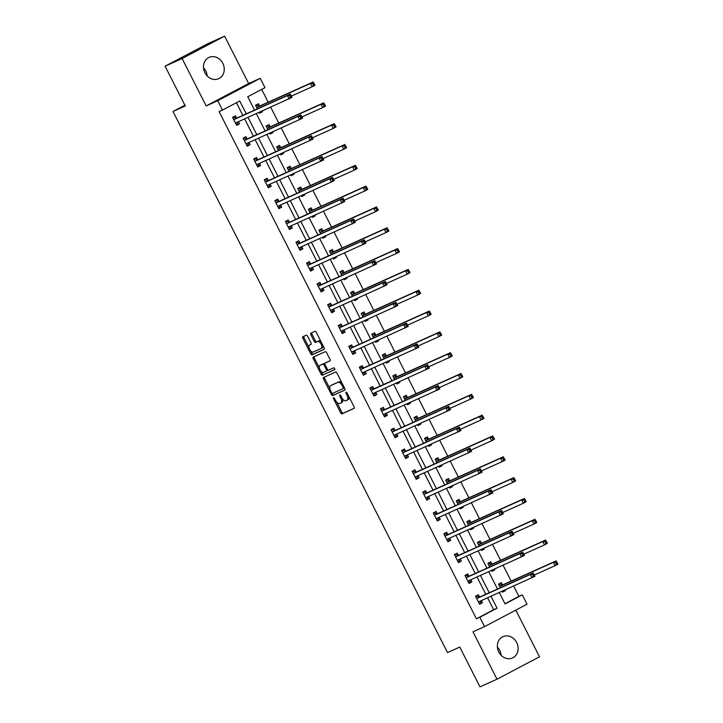 <?xml version="1.0" encoding="UTF-8"?>
<svg xmlns="http://www.w3.org/2000/svg" width="723" height="723" viewBox="0 0 723 723"><rect width="100%" height="100%" fill="white"/><g stroke="black" fill="none" stroke-linecap="round" stroke-linejoin="round"><path stroke-width="1.08" d="M333.61 397.767A1.03 0.515 -117.8 0 0 333.601 397.777A1.03 0.515 -117.8 0 0 333.61 398.897L340.669 412.815A1.473 0.732 -117.8 0 0 342.006 413.827L354.053 408.414A1.473 0.732 -117.8 0 0 354.071 408.405A1.473 0.732 -117.8 0 0 354.053 406.805L346.995 392.878A1.03 0.515 -117.8 0 0 346.064 392.173A1.03 0.515 -117.8 0 0 346.046 392.182A1.03 0.515 -117.8 0 0 346.055 393.303L346.968 395.101A4.7 2.341 -117.8 0 1 347.022 400.226A4.7 2.341 -117.8 0 1 346.959 400.262L345.956 400.714A4.7 2.341 -117.8 0 1 341.681 397.478L340.768 395.68A1.03 0.515 -117.8 0 0 339.837 394.975A1.03 0.515 -117.8 0 0 339.819 394.975A1.03 0.515 -117.8 0 0 339.837 396.096L340.75 397.903A4.7 2.341 -117.8 0 1 340.795 403.027A4.7 2.341 -117.8 0 1 340.732 403.054L339.729 403.506A4.7 2.341 -117.8 0 1 335.463 400.28L334.55 398.472A1.03 0.515 -117.8 0 0 333.61 397.767M203.515 67.772A11.676 10.122 -114.2 0 1 205.784 70.971A11.676 10.122 -114.2 0 1 207.185 75.951M204.916 72.761A11.676 10.122 65.8 0 0 218.653 78.69A11.676 10.122 65.8 0 0 222.829 63.317A11.676 10.122 65.8 0 0 209.083 57.379A11.676 10.122 65.8 0 0 204.916 72.761M497.388 647.049A11.676 10.122 -114.2 0 1 499.665 650.239A11.676 10.122 -114.2 0 1 501.066 655.228M498.798 652.029A11.676 10.122 65.8 0 0 512.535 657.957A11.676 10.122 65.8 0 0 516.71 642.584A11.676 10.122 65.8 0 0 502.964 636.656A11.676 10.122 65.8 0 0 498.798 652.029M307.6 336.213A1.473 0.732 -117.8 0 0 306.272 335.21L302.892 336.728A1.473 0.732 -117.8 0 0 302.874 336.737A1.473 0.732 -117.8 0 0 302.883 338.337L310.727 353.791A1.473 0.732 -117.8 0 0 312.065 354.803L324.112 349.39A1.473 0.732 -117.8 0 0 324.13 349.381A1.473 0.732 -117.8 0 0 324.112 347.781L316.267 332.318A1.473 0.732 -117.8 0 0 314.939 331.315L310.854 333.149A1.473 0.732 -117.8 0 0 310.836 333.158A1.473 0.732 -117.8 0 0 310.854 334.758L314.207 341.373A1.473 0.732 -117.8 0 0 315.544 342.386L317.569 341.473A3.931 1.961 -117.8 0 1 321.102 344.121A3.931 1.961 -117.8 0 1 321.175 348.459A3.931 1.961 -117.8 0 1 321.12 348.486L313.195 352.047A3.931 1.961 -117.8 0 1 309.652 349.399A3.931 1.961 -117.8 0 1 309.58 345.061A3.931 1.961 -117.8 0 1 309.634 345.034L310.953 344.446A1.473 0.732 -117.8 0 0 310.98 344.428A1.473 0.732 -117.8 0 0 310.962 342.829L307.6 336.213M165.088 66.2L207.573 43.805L224.618 36.15L182.133 58.545L165.088 66.2L185.269 105.974L172.996 111.487L447.51 652.589L459.783 647.076L479.964 686.85L497.008 679.195L472.969 631.812L484.564 626.606L479.819 617.261L476.412 618.789L219.096 111.595L222.503 110.068L217.768 100.723L260.244 78.328L264.989 87.673L247.763 96.746L254.55 110.122M182.133 58.545L206.172 105.929L217.768 100.723M323.561 377.469A1.473 0.732 -117.8 0 0 323.543 377.478A1.473 0.732 -117.8 0 0 323.561 379.078L331.396 394.541A1.473 0.732 -117.8 0 0 332.734 395.544L344.781 390.14A1.473 0.732 -117.8 0 0 344.799 390.131A1.473 0.732 -117.8 0 0 344.781 388.522L336.945 373.068A1.473 0.732 -117.8 0 0 335.608 372.056L323.561 377.469M321.066 374.171L313.222 358.707A1.473 0.732 -117.8 0 1 313.204 357.108A1.473 0.732 -117.8 0 1 313.222 357.099L325.269 351.685A1.473 0.732 -117.8 0 1 326.606 352.697L329.959 359.313A1.473 0.732 -117.8 0 1 329.977 360.913A1.473 0.732 -117.8 0 0 329.977 360.913L325.07 363.118A1.473 0.732 -117.8 0 0 325.052 363.127A1.473 0.732 -117.8 0 0 325.07 364.726L327.293 369.119A1.473 0.732 -117.8 0 0 328.631 370.122L333.719 367.844A1.03 0.515 -117.8 0 1 334.641 368.531A1.03 0.515 -117.8 0 1 334.659 369.67A1.03 0.515 -117.8 0 0 334.659 369.67L322.395 375.174A1.473 0.732 -117.8 0 1 321.066 374.171L322.214 373.565L321.048 371.27M497.008 679.195L539.494 656.8L515.815 610.131M184.889 105.224L172.996 111.487M476.412 618.789L493.637 609.715L487.591 597.794M485.802 594.279L477.026 576.972M475.237 573.456L466.462 556.159M464.672 552.634L455.897 535.336M454.116 531.812L445.332 514.514M443.551 510.989L434.767 493.692M432.987 490.167L424.211 472.869M422.422 469.344L413.646 452.047M411.857 448.531L403.082 431.224M401.292 427.709L392.517 410.402M390.736 406.886L381.952 389.58M380.171 386.064L371.387 368.757M369.607 365.242L360.831 347.935M359.042 344.419L350.266 327.112M348.477 323.597L339.702 306.29M337.912 302.774L329.137 285.468M327.347 281.952L318.572 264.654M316.791 261.13L308.007 243.832M306.227 240.307L297.442 223.009M295.662 219.485L286.886 202.187M285.097 198.662L276.322 181.365M274.532 177.84L265.757 160.542M263.967 157.027L255.192 139.72M253.411 136.204L244.627 118.897M242.847 115.382L236.421 102.729M479.494 596.9L478.4 594.74L475.526 596.249L479.593 604.256L482.458 602.747L481.364 600.596M468.929 576.077L467.835 573.917L464.961 575.427L469.028 583.434L471.893 581.925L470.8 579.774L469.661 582.105L468.631 582.657M458.364 555.255L457.27 553.095L454.396 554.604L458.463 562.611L461.328 561.102L460.244 558.951L459.096 561.283L458.066 561.834M447.799 534.433L446.706 532.273L443.832 533.782L447.899 541.798L450.772 540.28L449.679 538.129L448.531 540.47L447.501 541.012M437.234 513.61L436.141 511.45L433.276 512.969L437.334 520.976L440.208 519.457L439.114 517.307M426.678 492.788L425.576 490.628L422.711 492.146L426.769 500.153L429.643 498.635L428.549 496.484L427.41 498.825L426.371 499.367M416.114 471.965L415.011 469.805L412.146 471.324L416.204 479.331L419.078 477.813L417.984 475.662M405.549 451.143L404.455 448.983L401.581 450.501L405.648 458.509L408.513 456.99L407.42 454.839L406.281 457.18L405.251 457.722M394.984 430.321L393.89 428.161L391.016 429.679L395.083 437.686L397.948 436.177L396.855 434.017L395.716 436.358L394.686 436.9M384.419 409.507L383.326 407.338L380.452 408.856L384.519 416.864L387.383 415.354L386.299 413.195L385.151 415.535L384.121 416.077M373.854 388.685L372.761 386.525L369.887 388.034L373.954 396.041L376.828 394.532L375.734 392.372L374.586 394.713L373.556 395.255M363.298 367.862L362.196 365.702L359.331 367.212L363.389 375.219L366.263 373.71L365.169 371.55M352.734 347.04L351.631 344.88L348.766 346.389L352.824 354.397L355.698 352.887L354.604 350.736L353.466 353.068L352.426 353.619M342.169 326.218L341.075 324.058L338.201 325.567L342.259 333.574L345.133 332.065L344.04 329.914M331.604 305.395L330.51 303.235L327.636 304.745L331.703 312.752L334.568 311.242L333.475 309.092L332.336 311.423L331.306 311.975M321.039 284.573L319.946 282.413L317.072 283.922L321.139 291.929L324.003 290.42L322.919 288.269L321.771 290.601L320.741 291.152M310.474 263.75L309.381 261.59L306.507 263.1L310.574 271.116L313.448 269.598L312.354 267.447L311.206 269.778L310.176 270.33M299.909 242.928L298.816 240.768L295.951 242.286L300.009 250.294L302.883 248.775L301.789 246.624M289.354 222.106L288.251 219.946L285.386 221.464L289.444 229.471L292.318 227.953L291.224 225.802L290.086 228.143L289.046 228.685M278.789 201.283L277.686 199.123L274.821 200.642L278.879 208.649L281.753 207.13L280.66 204.98L279.521 207.32L278.482 207.863M268.224 180.461L267.13 178.301L264.257 179.819L268.323 187.826L271.188 186.308L270.095 184.157M257.659 159.638L256.566 157.478L253.692 158.997L257.759 167.004L260.623 165.495L259.53 163.335L258.391 165.675L257.361 166.218M247.094 138.825L246.001 136.656L243.127 138.174L247.194 146.182L250.059 144.672L248.974 142.512L247.826 144.853L246.796 145.395M236.529 118.003L235.436 115.843L232.562 117.352L236.629 125.359L239.503 123.85L238.409 121.69L237.261 124.031L236.231 124.573M504.97 603.732L518.888 596.394L513.664 586.082M511.134 581.111L503.1 565.259M500.569 560.289L492.535 544.446M490.013 539.466L481.97 523.624M479.448 518.644L471.405 502.801M468.884 497.822L460.84 481.979M458.319 476.999L450.284 461.157M447.754 456.177L439.72 440.334M437.189 435.354L429.155 419.512M426.633 414.532L418.59 398.689M416.068 393.71L408.025 377.867M405.504 372.887L397.46 357.045M394.939 352.065L386.904 336.222M384.374 331.251L376.34 315.4M373.809 310.429L365.775 294.577M363.244 289.607L355.21 273.764M352.688 268.784L344.645 252.942M342.124 247.962L334.08 232.119M331.559 227.139L323.515 211.297M320.994 206.317L312.96 190.474M310.429 185.495L302.395 169.652M299.864 164.672L291.83 148.83M289.308 143.85L281.265 128.007M278.744 123.027L270.7 107.185M268.179 102.205L261.681 89.408M502.105 591.278L502.548 592.155L505.422 590.637L505.07 589.941M502.458 584.79L501.355 582.63L498.49 584.148L500.325 587.754M491.541 570.456L491.992 571.333L494.857 569.814L494.505 569.128M491.893 563.967L490.8 561.807L487.926 563.325L489.76 566.931M480.976 549.634L481.428 550.51L484.293 549.001L483.94 548.305M481.328 543.145L480.235 540.985L477.361 542.503L479.195 546.109M470.42 528.811L470.863 529.688L473.728 528.179L473.375 527.483M470.763 522.331L469.67 520.171L466.796 521.681L468.631 525.296M459.855 507.989L460.298 508.865L463.172 507.356L462.819 506.66M460.199 501.509L459.105 499.349L456.231 500.858L458.066 504.473M449.29 487.166L449.733 488.043L452.607 486.534L452.255 485.838M449.634 480.687L448.54 478.527L445.675 480.036L447.501 483.651M438.725 466.344L439.168 467.221L442.042 465.711L441.69 465.016M439.078 459.864L437.975 457.704L435.11 459.213L436.936 462.828M428.161 445.522L428.603 446.398L431.477 444.889L431.125 444.193M428.513 439.042L427.42 436.882L424.546 438.391L426.38 442.006M417.596 424.699L418.048 425.576L420.913 424.067L420.56 423.371M417.948 418.219L416.855 416.059L413.981 417.569L415.815 421.184M407.031 403.877L407.483 404.763L410.348 403.244L409.995 402.548M407.383 397.397L406.29 395.237L403.416 396.746L405.251 400.361M396.475 383.054L396.918 383.94L399.792 382.422L399.43 381.726M396.819 376.575L395.725 374.415L392.851 375.924L394.686 379.539M385.91 362.241L386.353 363.118L389.227 361.599L388.875 360.904M386.254 355.752L385.16 353.592L382.295 355.11L384.121 358.716M375.345 341.419L375.788 342.295L378.662 340.777L378.31 340.081M375.698 334.93L374.595 332.77L371.73 334.288L373.556 337.894M364.781 320.596L365.223 321.473L368.097 319.955L367.745 319.259M365.133 314.107L364.031 311.947L361.166 313.466L363 317.072M354.216 299.774L354.668 300.651L357.533 299.132L357.18 298.445M354.568 293.285L353.475 291.125L350.601 292.643L352.435 296.249M343.651 278.951L344.103 279.828L346.968 278.319L346.615 277.623M344.003 272.463L342.91 270.303L340.036 271.821L341.871 275.427M333.095 258.129L333.538 259.006L336.403 257.496L336.05 256.801M333.439 251.649L332.345 249.48L329.471 250.998L331.306 254.613M322.53 237.307L322.973 238.183L325.847 236.674L325.495 235.978M322.874 230.827L321.78 228.667L318.906 230.176L320.741 233.791M311.965 216.484L312.408 217.361L315.282 215.852L314.93 215.156M312.309 210.004L311.215 207.844L308.35 209.354L310.176 212.969M301.401 195.662L301.843 196.539L304.717 195.029L304.365 194.333M301.753 189.182L300.651 187.022L297.786 188.531L299.611 192.146M290.836 174.839L291.279 175.716L294.153 174.207L293.8 173.511M291.188 168.36L290.086 166.2L287.221 167.709L289.055 171.324M280.271 154.017L280.723 154.894L283.588 153.384L283.235 152.689M280.623 147.537L279.53 145.377L276.656 146.886L278.491 150.501M269.706 133.195L270.158 134.08L273.023 132.562L272.67 131.866M270.059 126.715L268.965 124.555L266.091 126.064L267.926 129.679M259.15 112.372L259.593 113.258L262.467 111.74L262.106 111.044M259.494 105.892L258.4 103.732L255.526 105.242L257.361 108.857M206.172 105.929L248.658 83.534L224.618 36.15M248.658 83.534L260.244 78.328M518.888 596.394L522.304 594.866L527.04 604.211L484.564 626.606M246.254 113.845L239.729 100.985L222.503 110.068M479.819 617.261L497.044 608.179L490.998 596.267M489.209 592.752L480.434 575.445M478.653 571.929L469.869 554.622M468.088 551.107L459.304 533.8M457.523 530.284L448.748 512.978M446.959 509.462L438.183 492.155M436.394 488.64L427.618 471.333M425.829 467.817L417.054 450.51M415.264 446.995L406.489 429.697M404.708 426.172L395.924 408.875M394.143 405.35L385.359 388.052M383.579 384.528L374.803 367.23M373.014 363.705L364.238 346.407M362.449 342.883L353.674 325.585M351.884 322.069L343.109 304.763M341.328 301.247L332.544 283.94M330.763 280.425L321.979 263.118M320.199 259.602L311.423 242.295M309.634 238.78L300.858 221.473M299.069 217.957L290.294 200.651M288.504 197.135L279.729 179.828M277.939 176.313L269.164 159.015M267.383 155.49L258.599 138.192M256.819 134.668L248.034 117.37M499.295 592.544L505.079 603.94L522.304 594.866M256.331 113.638L265.115 130.944M266.895 134.46L275.68 151.767M277.46 155.282L286.236 172.589M288.025 176.105L296.801 193.412M298.59 196.927L307.365 214.234M309.155 217.75L317.93 235.047M319.711 238.572L328.495 255.87M330.275 259.394L339.06 276.692M340.84 280.217L349.616 297.514M351.405 301.039L360.181 318.337M361.97 321.862L370.745 339.159M372.535 342.675L381.31 359.982M383.1 363.497L391.875 380.804M393.655 384.32L402.44 401.627M404.22 405.142L413.005 422.449M414.785 425.964L423.561 443.271M425.35 446.787L434.125 464.094M435.915 467.609L444.69 484.916M446.48 488.432L455.255 505.729M457.035 509.254L465.82 526.552M467.6 530.076L476.385 547.374M478.165 550.899L486.94 568.197M488.73 571.721L497.505 589.019M493.637 609.715L497.044 608.179M505.422 590.637L502.458 591.974M482.458 602.747L479.494 604.076M471.893 581.925L468.929 583.253M494.857 569.814L491.893 571.152M461.328 561.102L458.373 562.431M484.293 549.001L481.328 550.33M450.772 540.28L447.808 541.608M473.728 528.179L470.772 529.507M440.208 519.457L437.243 520.786M463.172 507.356L460.208 508.685M429.643 498.635L426.678 499.973M452.607 486.534L449.643 487.862M419.078 477.813L416.114 479.15M442.042 465.711L439.078 467.04M408.513 456.99L405.549 458.328M431.477 444.889L428.513 446.218M397.948 436.177L394.984 437.505M420.913 424.067L417.948 425.395M387.383 415.354L384.428 416.683M410.348 403.244L407.392 404.573M376.828 394.532L373.863 395.861M399.792 382.422L396.828 383.75M366.263 373.71L363.298 375.038M389.227 361.599L386.263 362.937M355.698 352.887L352.734 354.216M378.662 340.777L375.698 342.115M345.133 332.065L342.169 333.393M368.097 319.955L365.133 321.292M334.568 311.242L331.604 312.571M357.533 299.132L354.568 300.47M324.003 290.42L321.048 291.749M346.968 278.319L344.003 279.647M313.448 269.598L310.483 270.926M336.403 257.496L333.448 258.825M302.883 248.775L299.918 250.104M325.847 236.674L322.883 238.003M292.318 227.953L289.354 229.29M315.282 215.852L312.318 217.18M281.753 207.13L278.789 208.468M304.717 195.029L301.753 196.358M271.188 186.308L268.224 187.646M294.153 174.207L291.188 175.535M260.623 165.495L257.659 166.823M283.588 153.384L280.623 154.713M250.059 144.672L247.103 146.001M273.023 132.562L270.068 133.891M239.503 123.85L236.538 125.178M262.467 111.74L259.503 113.068M340.867 402.982L341.88 402.449A4.7 2.341 -117.8 0 0 341.952 402.422A4.7 2.341 -117.8 0 0 342.494 398.798M347.085 400.19L348.106 399.656A4.7 2.341 -117.8 0 0 348.17 399.62A4.7 2.341 -117.8 0 0 348.866 396.566M336.701 402.124L341.816 412.209A1.473 0.732 -117.8 0 0 343.154 413.222L354.234 408.242M332.264 393.375L332.544 393.936A1.473 0.732 -117.8 0 0 333.881 394.939L344.961 389.968M324.528 377.035A1.473 0.732 -117.8 0 0 324.708 378.472L329.896 388.703M331.604 392.679A1.03 0.515 -117.8 0 0 332.535 393.384L343.118 388.631A1.03 0.515 -117.8 0 0 343.127 388.631A1.03 0.515 -117.8 0 0 343.118 387.51L342.151 385.603A4.7 2.341 -117.8 0 0 337.885 382.377L330.655 385.621A4.7 2.341 -117.8 0 0 330.592 385.657A4.7 2.341 -117.8 0 0 330.646 390.781L331.604 392.679M343.145 388.622L344.265 388.025A1.03 0.515 -117.8 0 0 344.275 388.025A1.03 0.515 -117.8 0 0 344.428 387.817M342.06 383.154A4.7 2.341 -117.8 0 0 339.033 381.771L337.885 382.377M331.676 385.088A4.7 2.341 -117.8 0 1 331.74 385.052A4.7 2.341 -117.8 0 1 331.803 385.016L339.033 381.771M319.358 367.944L314.369 358.102L313.222 358.707M314.189 356.665A1.473 0.732 -117.8 0 0 314.369 358.102M330.14 360.75L326.218 362.512A1.473 0.732 -117.8 0 0 326.2 362.521A1.473 0.732 -117.8 0 0 326.181 362.53M334.794 369.516L322.395 375.174M320 365.395A3.931 1.961 -117.8 0 0 319.946 365.422A3.931 1.961 -117.8 0 0 320.018 369.76A3.931 1.961 -117.8 0 0 323.561 372.399L326.353 371.143A1.473 0.732 -117.8 0 0 326.371 371.134A1.473 0.732 -117.8 0 0 326.362 369.534L324.13 365.151A1.473 0.732 -117.8 0 0 322.801 364.139L321.148 364.79A3.931 1.961 -117.8 0 0 321.093 364.817A3.931 1.961 -117.8 0 0 321.039 364.844M327.519 370.528L327.501 370.538A1.473 0.732 -117.8 0 0 327.519 370.528A1.473 0.732 -117.8 0 0 327.772 369.787M324.799 363.868A1.473 0.732 -117.8 0 0 323.949 363.533L322.801 364.139M321.148 364.79L323.949 363.533M322.214 373.565A1.473 0.732 -117.8 0 0 323.543 374.568M310.673 344.491A3.931 1.961 -117.8 0 1 310.727 344.455A3.931 1.961 -117.8 0 1 310.782 344.428L311.143 344.275M321.229 348.423L322.268 347.88A3.931 1.961 -117.8 0 0 322.322 347.853A3.931 1.961 -117.8 0 0 322.937 345.458M321.129 341.898A3.931 1.961 -117.8 0 0 318.716 340.867L317.569 341.473M311.821 332.716A1.473 0.732 -117.8 0 0 312.002 334.153L315.355 340.768A1.473 0.732 -117.8 0 0 316.692 341.78L318.716 340.867M310.773 351.017L311.875 353.186A1.473 0.732 -117.8 0 0 313.213 354.198L324.293 349.218M303.859 336.294A1.473 0.732 -117.8 0 0 304.031 337.731L308.965 347.456M502.151 591.369L503.208 590.781M498.771 584.699L499.801 584.148L498.734 584.627M534.297 575.02L555.038 565.711L553.348 562.367L556.222 560.858L502.901 584.808A1.5 0.75 62.2 0 1 502.593 584.826L499.801 584.148M556.755 561.916L557.912 564.193L555.038 565.711L557.424 563.253L556.755 561.916L555.598 562.521L556.276 563.85M555.598 562.521L553.348 562.367L500.027 586.326A1.5 0.75 62.2 0 1 499.729 586.344L499.584 586.308M557.424 563.253L557.912 564.193M475.77 596.737L476.837 596.258L475.806 596.8M481.355 600.596L480.226 602.928L479.186 603.479M476.837 596.258L479.629 596.936A1.5 0.75 -117.8 0 0 479.936 596.918L533.258 572.959L534.948 576.303L478.762 601.762A1.5 0.75 -117.8 0 0 478.734 601.771A1.5 0.75 -117.8 0 0 478.554 601.979L478.49 602.096M533.321 575.96L532.074 577.813L530.384 574.478L533.258 572.959L533.791 574.017L532.643 574.622L533.321 575.96L534.469 575.354L533.791 574.017M476.62 598.409L476.764 598.445A1.5 0.75 -117.8 0 0 477.063 598.427L530.384 574.478L532.643 574.622M534.948 576.303L534.469 575.354M491.595 570.546L492.643 569.959M488.206 563.877L489.236 563.325L488.17 563.804M523.732 554.207L544.473 544.889L542.783 541.545L545.657 540.036L492.336 563.985A1.5 0.75 62.2 0 1 492.029 564.003L489.236 563.325M546.19 541.093L547.347 543.371L544.473 544.889L546.868 542.431L546.19 541.093L545.043 541.699L545.72 543.036M545.043 541.699L542.783 541.545L489.462 565.503A1.5 0.75 62.2 0 1 489.164 565.522L489.019 565.485M546.868 542.431L547.347 543.371M481.03 549.724L482.078 549.137M477.641 543.054L478.671 542.503L477.605 542.991M513.176 533.384L533.917 524.067L532.218 520.723L535.092 519.213L481.771 543.163A1.5 0.75 62.2 0 1 481.473 543.181L478.671 542.503M535.626 520.271L536.782 522.548L533.917 524.067L536.303 521.608L535.626 520.271L534.478 520.876L535.156 522.214M534.478 520.876L532.218 520.723L478.897 544.681A1.5 0.75 62.2 0 1 478.599 544.699L478.454 544.663M536.303 521.608L536.782 522.548M465.205 575.915L466.272 575.436L465.241 575.978M466.272 575.436L469.064 576.114A1.5 0.75 -117.8 0 0 469.372 576.095L522.693 552.137L524.383 555.481L468.197 580.94A1.5 0.75 -117.8 0 0 468.17 580.949A1.5 0.75 -117.8 0 0 467.989 581.156L467.926 581.274M522.756 555.137L521.509 556.99L519.819 553.655L522.693 552.137L523.226 553.194L522.078 553.8L522.756 555.137L523.904 554.532L523.226 553.194M466.055 577.587L466.199 577.623A1.5 0.75 -117.8 0 0 466.498 577.605L519.819 553.655L522.078 553.8M524.383 555.481L523.904 554.532M454.64 555.092L455.716 554.613L454.677 555.156M455.716 554.613L458.509 555.291A1.5 0.75 -117.8 0 0 458.807 555.273L512.128 531.324L513.818 534.659L457.632 560.117A1.5 0.75 -117.8 0 0 457.614 560.135A1.5 0.75 -117.8 0 0 457.424 560.334L457.37 560.452M512.191 534.315L510.953 536.168L509.254 532.833L512.128 531.324L512.661 532.372L511.513 532.978L512.191 534.315L513.339 533.71L512.661 532.372M455.499 556.764L455.635 556.8A1.5 0.75 -117.8 0 0 455.942 556.782L509.254 532.833L511.513 532.978M513.818 534.659L513.339 533.71M470.465 528.902L471.523 528.314M467.076 522.232L468.115 521.69L467.049 522.169M502.612 512.562L523.353 503.244L521.654 499.909L524.527 498.391L471.206 522.34A1.5 0.75 62.2 0 1 470.908 522.358L468.115 521.69M525.061 499.448L526.217 501.726L523.353 503.244L525.738 500.786L525.061 499.448L523.913 500.054L524.591 501.391M523.913 500.054L521.654 499.909L468.341 523.859A1.5 0.75 62.2 0 1 468.034 523.877L467.898 523.841M525.738 500.786L526.217 501.726M459.9 508.079L460.958 507.492M456.511 501.41L457.551 500.867L456.484 501.346M492.047 491.739L512.788 482.422L511.098 479.087L513.963 477.569L460.641 501.518A1.5 0.75 62.2 0 1 460.343 501.536L457.551 500.867M514.496 478.626L515.653 480.903L512.788 482.422L515.174 479.964L514.496 478.626L513.348 479.232L514.026 480.569M513.348 479.232L511.098 479.087L457.776 503.036A1.5 0.75 62.2 0 1 457.469 503.054L457.334 503.018M515.174 479.964L515.653 480.903M449.335 487.257L450.393 486.669M445.955 480.587L446.986 480.045L445.919 480.524M481.482 470.917L502.223 461.599L500.533 458.265L503.398 456.746L450.086 480.696A1.5 0.75 62.2 0 1 449.778 480.714L446.986 480.045M503.931 457.804L505.097 460.081L502.223 461.599L504.609 459.141L503.931 457.804L502.783 458.409L503.461 459.747M502.783 458.409L500.533 458.265L447.212 482.214A1.5 0.75 62.2 0 1 446.904 482.232L446.769 482.196M504.609 459.141L505.097 460.081M444.085 534.27L445.151 533.791L444.112 534.333M445.151 533.791L447.944 534.469A1.5 0.75 -117.8 0 0 448.242 534.451L501.563 510.501L503.253 513.836L447.067 539.295A1.5 0.75 -117.8 0 0 447.049 539.313A1.5 0.75 -117.8 0 0 446.859 539.512L446.805 539.638M501.626 513.493L500.388 515.345L498.689 512.011L501.563 510.501L502.096 511.559L500.949 512.164L501.626 513.493L502.774 512.887L502.096 511.559M444.934 535.951L445.07 535.978A1.5 0.75 -117.8 0 0 445.377 535.96L498.689 512.011L500.949 512.164M503.253 513.836L502.774 512.887M433.52 513.447L434.586 512.969L433.547 513.511M439.105 517.307L437.975 519.647L436.936 520.189M434.586 512.969L437.379 513.646A1.5 0.75 -117.8 0 0 437.686 513.628L490.998 489.679L492.697 493.014L436.502 518.481A1.5 0.75 -117.8 0 0 436.484 518.49A1.5 0.75 -117.8 0 0 436.294 518.689L436.24 518.816M491.062 492.67L489.823 494.523L488.133 491.188L490.998 489.679L491.532 490.736L490.384 491.342L491.062 492.67L492.209 492.065L491.532 490.736M434.369 515.128L434.505 515.156A1.5 0.75 -117.8 0 0 434.812 515.138L488.133 491.188L490.384 491.342M492.697 493.014L492.209 492.065M422.955 492.625L424.021 492.146L422.991 492.697M424.021 492.146L426.814 492.824A1.5 0.75 -117.8 0 0 427.121 492.806L480.434 468.856L482.133 472.191L425.937 497.659A1.5 0.75 -117.8 0 0 425.919 497.668A1.5 0.75 -117.8 0 0 425.739 497.867L425.675 497.993M480.497 471.848L479.259 473.701L477.569 470.366L480.434 468.856L480.967 469.914L479.819 470.519L480.497 471.848L481.645 471.242L480.967 469.914M423.805 494.306L423.94 494.333A1.5 0.75 -117.8 0 0 424.247 494.315L477.569 470.366L479.819 470.519M482.133 472.191L481.645 471.242M412.39 471.803L413.457 471.324L412.426 471.875M417.975 475.671L416.846 478.002L415.806 478.545M413.457 471.324L416.249 472.002A1.5 0.75 -117.8 0 0 416.556 471.983L469.878 448.034L471.568 451.369L415.382 476.837A1.5 0.75 -117.8 0 0 415.354 476.846A1.5 0.75 -117.8 0 0 415.174 477.044L415.11 477.171M469.932 451.025L468.694 452.887L467.004 449.543L469.878 448.034L470.411 449.091L469.263 449.697L469.932 451.025L471.08 450.42L470.411 449.091M413.24 473.484L413.384 473.511A1.5 0.75 -117.8 0 0 413.683 473.502L467.004 449.543L469.263 449.697M471.568 451.369L471.08 450.42M401.825 450.98L402.892 450.501L401.861 451.053M402.892 450.501L405.684 451.179A1.5 0.75 -117.8 0 0 405.992 451.161L459.313 427.212L461.003 430.546L404.817 456.014A1.5 0.75 -117.8 0 0 404.79 456.023A1.5 0.75 -117.8 0 0 404.609 456.222L404.546 456.349M459.376 430.212L458.129 432.065L456.439 428.721L459.313 427.212L459.846 428.269L458.698 428.875L459.376 430.212L460.524 429.607L459.846 428.269M402.675 452.661L402.819 452.697A1.5 0.75 -117.8 0 0 403.118 452.679L456.439 428.721L458.698 428.875M461.003 430.546L460.524 429.607M391.26 430.167L392.336 429.679L391.297 430.23M392.336 429.679L395.129 430.357A1.5 0.75 -117.8 0 0 395.427 430.339L448.748 406.389L450.438 409.724L394.252 435.192A1.5 0.75 -117.8 0 0 394.234 435.201A1.5 0.75 -117.8 0 0 394.044 435.4L393.981 435.526M448.811 409.39L447.573 411.242L445.874 407.899L448.748 406.389L449.281 407.447L448.133 408.052L448.811 409.39L449.959 408.784L449.281 407.447M392.11 431.839L392.255 431.875A1.5 0.75 -117.8 0 0 392.562 431.857L445.874 407.899L448.133 408.052M450.438 409.724L449.959 408.784M380.705 409.345L381.771 408.866L380.732 409.408M381.771 408.866L384.564 409.534A1.5 0.75 -117.8 0 0 384.862 409.516L438.183 385.567L439.873 388.902L383.687 414.369A1.5 0.75 -117.8 0 0 383.669 414.378A1.5 0.75 -117.8 0 0 383.479 414.577L383.425 414.704M438.246 388.567L437.008 390.42L435.309 387.085L438.183 385.567L438.716 386.624L437.569 387.23L438.246 388.567L439.394 387.962L438.716 386.624M381.554 411.016L381.69 411.053A1.5 0.75 -117.8 0 0 381.997 411.035L435.309 387.085L437.569 387.23M439.873 388.902L439.394 387.962M370.14 388.522L371.206 388.043L370.167 388.585M371.206 388.043L373.999 388.712A1.5 0.75 -117.8 0 0 374.297 388.694L427.618 364.744L429.308 368.079L373.122 393.547A1.5 0.75 -117.8 0 0 373.104 393.556A1.5 0.75 -117.8 0 0 372.914 393.755L372.86 393.881M427.682 367.745L426.443 369.598L424.753 366.263L427.618 364.744L428.152 365.802L427.004 366.407L427.682 367.745L428.829 367.139L428.152 365.802M370.989 390.194L371.125 390.23A1.5 0.75 -117.8 0 0 371.432 390.212L424.753 366.263L427.004 366.407M429.308 368.079L428.829 367.139M359.575 367.7L360.641 367.221L359.611 367.763M365.16 371.559L364.031 373.89L362.991 374.433M360.641 367.221L363.434 367.89A1.5 0.75 -117.8 0 0 363.741 367.871L417.054 343.922L418.753 347.257L362.557 372.725A1.5 0.75 -117.8 0 0 362.539 372.734A1.5 0.75 -117.8 0 0 362.359 372.932L362.295 373.059M417.117 346.923L415.879 348.775L414.189 345.44L417.054 343.922L417.587 344.979L416.439 345.585L417.117 346.923L418.265 346.317L417.587 344.979M360.425 369.372L360.56 369.408A1.5 0.75 -117.8 0 0 360.867 369.39L414.189 345.44L416.439 345.585M418.753 347.257L418.265 346.317M349.01 346.877L350.077 346.398L349.046 346.941M350.077 346.398L352.869 347.076A1.5 0.75 -117.8 0 0 353.176 347.058L406.489 323.1L408.188 326.444L351.993 351.902A1.5 0.75 -117.8 0 0 351.974 351.911A1.5 0.75 -117.8 0 0 351.794 352.119L351.73 352.237M406.552 326.1L405.314 327.953L403.624 324.618L406.489 323.1L407.022 324.157L405.874 324.763L406.552 326.1L407.7 325.495L407.022 324.157M349.86 348.549L350.004 348.585A1.5 0.75 -117.8 0 0 350.303 348.567L403.624 324.618L405.874 324.763M408.188 326.444L407.7 325.495M338.445 326.055L339.512 325.576L338.481 326.118M344.031 329.914L342.901 332.246L341.862 332.797M339.512 325.576L342.304 326.254A1.5 0.75 -117.8 0 0 342.612 326.236L395.933 302.277L397.623 305.621L341.437 331.08A1.5 0.75 -117.8 0 0 341.41 331.089A1.5 0.75 -117.8 0 0 341.229 331.297L341.166 331.414M395.987 305.278L394.749 307.13L393.059 303.796L395.933 302.277L396.466 303.335L395.318 303.94L395.987 305.278L397.144 304.672L396.466 303.335M339.295 327.727L339.439 327.763A1.5 0.75 -117.8 0 0 339.738 327.745L393.059 303.796L395.318 303.94M397.623 305.621L397.144 304.672M327.881 305.233L328.947 304.754L327.917 305.296M328.947 304.754L331.74 305.431A1.5 0.75 -117.8 0 0 332.047 305.413L385.368 281.455L387.058 284.799L330.872 310.257A1.5 0.75 -117.8 0 0 330.845 310.266A1.5 0.75 -117.8 0 0 330.664 310.474L330.601 310.592M385.431 284.455L384.184 286.308L382.494 282.973L385.368 281.455L385.901 282.512L384.753 283.118L385.431 284.455L386.579 283.85L385.901 282.512M328.73 306.904L328.875 306.941A1.5 0.75 -117.8 0 0 329.173 306.923L382.494 282.973L384.753 283.118M387.058 284.799L386.579 283.85M317.316 284.41L318.391 283.931L317.352 284.473M318.391 283.931L321.184 284.609A1.5 0.75 -117.8 0 0 321.482 284.591L374.803 260.642L376.493 263.976L320.307 289.435A1.5 0.75 -117.8 0 0 320.289 289.453A1.5 0.75 -117.8 0 0 320.099 289.652L320.045 289.769M374.866 263.633L373.628 265.486L371.929 262.151L374.803 260.642L375.336 261.69L374.189 262.295L374.866 263.633L376.014 263.027L375.336 261.69M318.174 286.082L318.31 286.118A1.5 0.75 -117.8 0 0 318.617 286.1L371.929 262.151L374.189 262.295M376.493 263.976L376.014 263.027M306.76 263.588L307.826 263.109L306.787 263.651M307.826 263.109L310.619 263.787A1.5 0.75 -117.8 0 0 310.917 263.768L364.238 239.819L365.928 243.154L309.742 268.613A1.5 0.75 -117.8 0 0 309.724 268.631A1.5 0.75 -117.8 0 0 309.534 268.829L309.48 268.956M364.302 242.811L363.063 244.663L361.364 241.328L364.238 239.819L364.772 240.876L363.624 241.482L364.302 242.811L365.449 242.205L364.772 240.876M307.609 265.26L307.745 265.296A1.5 0.75 -117.8 0 0 308.052 265.278L361.364 241.328L363.624 241.482M365.928 243.154L365.449 242.205M296.195 242.765L297.261 242.286L296.222 242.829M301.78 246.624L300.651 248.965L299.611 249.507M297.261 242.286L300.054 242.964A1.5 0.75 -117.8 0 0 300.361 242.946L353.674 218.997L355.373 222.332L299.177 247.799A1.5 0.75 -117.8 0 0 299.159 247.808A1.5 0.75 -117.8 0 0 298.97 248.007L298.915 248.134M353.737 221.988L352.499 223.841L350.809 220.506L353.674 218.997L354.207 220.054L353.059 220.66L353.737 221.988L354.885 221.383L354.207 220.054M297.045 244.446L297.18 244.473A1.5 0.75 -117.8 0 0 297.487 244.455L350.809 220.506L353.059 220.66M355.373 222.332L354.885 221.383M285.63 221.943L286.697 221.464L285.666 222.015M286.697 221.464L289.489 222.142A1.5 0.75 -117.8 0 0 289.796 222.124L343.109 198.174L344.808 201.509L288.613 226.977A1.5 0.75 -117.8 0 0 288.594 226.986A1.5 0.75 -117.8 0 0 288.414 227.185L288.35 227.311M343.172 201.166L341.934 203.018L340.244 199.684L343.109 198.174L343.642 199.232L342.494 199.837L343.172 201.166L344.32 200.56L343.642 199.232M286.48 223.624L286.615 223.651A1.5 0.75 -117.8 0 0 286.923 223.633L340.244 199.684L342.494 199.837M344.808 201.509L344.32 200.56M275.065 201.121L276.132 200.642L275.101 201.193M276.132 200.642L278.924 201.319A1.5 0.75 -117.8 0 0 279.232 201.301L332.553 177.352L334.243 180.687L278.057 206.154A1.5 0.75 -117.8 0 0 278.03 206.163A1.5 0.75 -117.8 0 0 277.849 206.362L277.786 206.489M332.607 180.343L331.369 182.196L329.679 178.861L332.553 177.352L333.086 178.409L331.929 179.015L332.607 180.343L333.755 179.738L333.086 178.409M275.915 202.802L276.059 202.829A1.5 0.75 -117.8 0 0 276.358 202.82L329.679 178.861L331.929 179.015M334.243 180.687L333.755 179.738M264.501 180.298L265.567 179.819L264.537 180.37M270.086 184.166L268.956 186.498L267.926 187.04M265.567 179.819L268.36 180.497A1.5 0.75 -117.8 0 0 268.667 180.479L321.988 156.53L323.678 159.864L267.492 185.332A1.5 0.75 -117.8 0 0 267.465 185.341A1.5 0.75 -117.8 0 0 267.284 185.54L267.221 185.666M322.051 159.53L320.804 161.383L319.114 158.039L321.988 156.53L322.521 157.587L321.374 158.192L322.051 159.53L323.199 158.924L322.521 157.587M265.35 181.979L265.495 182.015A1.5 0.75 -117.8 0 0 265.793 181.997L319.114 158.039L321.374 158.192M323.678 159.864L323.199 158.924M438.771 466.443L439.828 465.847M435.391 459.765L436.421 459.222L435.354 459.701M470.917 450.095L491.658 440.777L489.968 437.442L492.833 435.924L439.521 459.882A1.5 0.75 62.2 0 1 439.213 459.9L436.421 459.222M493.366 436.981L494.532 439.268L491.658 440.777L494.044 438.319L493.366 436.981L492.218 437.587L492.896 438.924M492.218 437.587L489.968 437.442L436.647 461.391A1.5 0.75 62.2 0 1 436.349 461.41L436.204 461.373M494.044 438.319L494.532 439.268M428.206 445.621L429.263 445.025M424.826 438.942L425.856 438.4L424.79 438.879M460.352 429.272L481.093 419.955L479.403 416.62L482.277 415.101L428.956 439.06A1.5 0.75 62.2 0 1 428.649 439.078L425.856 438.4M482.81 416.159L483.967 418.445L481.093 419.955L483.488 417.496L482.81 416.159L481.663 416.764L482.331 418.102M481.663 416.764L479.403 416.62L426.082 440.569A1.5 0.75 62.2 0 1 425.784 440.587L425.639 440.551M483.488 417.496L483.967 418.445M417.65 424.799L418.698 424.211M414.261 418.12L415.291 417.578L414.225 418.057M449.796 408.45L470.528 399.132L468.838 395.797L471.712 394.279L418.391 418.237A1.5 0.75 62.2 0 1 418.084 418.256L415.291 417.578M472.246 395.336L473.402 397.623L470.528 399.132L472.923 396.674L472.246 395.336L471.098 395.942L471.776 397.279M471.098 395.942L468.838 395.797L415.517 419.747A1.5 0.75 62.2 0 1 415.219 419.765L415.074 419.729M472.923 396.674L473.402 397.623M407.085 403.976L408.143 403.389M403.696 397.298L404.735 396.755L403.66 397.234M439.232 387.627L459.973 378.31L458.274 374.975L461.147 373.466L407.826 397.415A1.5 0.75 62.2 0 1 407.528 397.433L404.735 396.755M461.681 374.523L462.837 376.8L459.973 378.31L462.359 375.852L461.681 374.523L460.533 375.12L461.211 376.457M460.533 375.12L458.274 374.975L404.961 398.924A1.5 0.75 62.2 0 1 404.654 398.942L404.509 398.906M462.359 375.852L462.837 376.8M396.52 383.154L397.578 382.566M393.131 376.475L394.171 375.933L393.104 376.412M428.667 366.805L449.408 357.487L447.709 354.153L450.583 352.643L397.261 376.593A1.5 0.75 62.2 0 1 396.963 376.611L394.171 375.933M451.116 353.701L452.273 355.978L449.408 357.487L451.794 355.029L451.116 353.701L449.968 354.306L450.646 355.635M449.968 354.306L447.709 354.153L394.397 378.102A1.5 0.75 62.2 0 1 394.089 378.12L393.954 378.093M451.794 355.029L452.273 355.978M385.955 362.331L387.013 361.744M382.566 355.653L383.606 355.11L382.539 355.589M418.102 345.983L438.843 336.665L437.153 333.33L440.018 331.821L386.697 355.77A1.5 0.75 62.2 0 1 386.398 355.788L383.606 355.11M440.551 332.878L441.717 335.156L438.843 336.665L441.229 334.207L440.551 332.878L439.403 333.484L440.081 334.812M439.403 333.484L437.153 333.33L383.832 357.279A1.5 0.75 62.2 0 1 383.524 357.298L383.389 357.27M441.229 334.207L441.717 335.156M375.391 341.509L376.448 340.922M372.011 334.839L373.041 334.288L371.974 334.767M407.537 325.16L428.278 315.843L426.588 312.508L429.453 310.998L376.141 334.948A1.5 0.75 62.2 0 1 375.833 334.966L373.041 334.288M429.986 312.056L431.152 314.333L428.278 315.843L430.664 313.384L429.986 312.056L428.838 312.661L429.516 313.99M428.838 312.661L426.588 312.508L373.267 336.457A1.5 0.75 62.2 0 1 372.96 336.475L372.824 336.448M430.664 313.384L431.152 314.333M364.826 320.687L365.883 320.099M361.446 314.017L362.476 313.466L361.41 313.945M396.972 304.338L417.713 295.029L416.023 291.685L418.897 290.176L365.576 314.125A1.5 0.75 62.2 0 1 365.269 314.144L362.476 313.466M419.421 291.233L420.587 293.511L417.713 295.029L420.099 292.562L419.421 291.233L418.274 291.839L418.951 293.167M418.274 291.839L416.023 291.685L362.702 315.644A1.5 0.75 62.2 0 1 362.404 315.662L362.259 315.626M420.099 292.562L420.587 293.511M354.27 299.864L355.318 299.277M350.881 293.195L351.911 292.643L350.845 293.122M386.407 283.515L407.148 274.207L405.458 270.863L408.332 269.354L355.011 293.303A1.5 0.75 62.2 0 1 354.704 293.321L351.911 292.643M408.866 270.411L410.022 272.688L407.148 274.207L409.543 271.749L408.866 270.411L407.718 271.017L408.396 272.354M407.718 271.017L405.458 270.863L352.137 294.821A1.5 0.75 62.2 0 1 351.839 294.839L351.694 294.803M409.543 271.749L410.022 272.688M343.705 279.042L344.754 278.454M340.316 272.372L341.346 271.821L340.28 272.309M375.852 262.702L396.593 253.384L394.894 250.041L397.767 248.531L344.446 272.481A1.5 0.75 62.2 0 1 344.139 272.499L341.346 271.821M398.301 249.589L399.458 251.866L396.593 253.384L398.979 250.926L398.301 249.589L397.153 250.194L397.831 251.532M397.153 250.194L394.894 250.041L341.572 273.999A1.5 0.75 62.2 0 1 341.274 274.017L341.129 273.981M398.979 250.926L399.458 251.866M333.14 258.219L334.198 257.632M329.751 251.55L330.791 251.008L329.724 251.487M365.287 241.88L386.028 232.562L384.329 229.227L387.203 227.709L333.881 251.658A1.5 0.75 62.2 0 1 333.583 251.676L330.791 251.008M387.736 228.766L388.893 231.044L386.028 232.562L388.414 230.104L387.736 228.766L386.588 229.372L387.266 230.709M386.588 229.372L384.329 229.227L331.017 253.177A1.5 0.75 62.2 0 1 330.709 253.195L330.574 253.158M388.414 230.104L388.893 231.044M322.575 237.397L323.633 236.81M319.186 230.727L320.226 230.185L319.159 230.664M354.722 221.057L375.463 211.74L373.773 208.405L376.638 206.886L323.317 230.836A1.5 0.75 62.2 0 1 323.018 230.854L320.226 230.185M377.171 207.944L378.328 210.221L375.463 211.74L377.849 209.281L377.171 207.944L376.023 208.549L376.701 209.887M376.023 208.549L373.773 208.405L320.452 232.354A1.5 0.75 62.2 0 1 320.144 232.372L320.009 232.336M377.849 209.281L378.328 210.221M312.011 216.575L313.068 215.987M308.622 209.905L309.661 209.363L308.594 209.842M344.157 200.235L364.898 190.917L363.208 187.582L366.073 186.064L312.761 210.013A1.5 0.75 62.2 0 1 312.453 210.032L309.661 209.363M366.606 187.121L367.772 189.399L364.898 190.917L367.284 188.459L366.606 187.121L365.458 187.727L366.136 189.065M365.458 187.727L363.208 187.582L309.887 211.532A1.5 0.75 62.2 0 1 309.58 211.55L309.444 211.514M367.284 188.459L367.772 189.399M301.446 195.761L302.503 195.165M298.066 189.083L299.096 188.54L298.03 189.019M333.592 179.412L354.333 170.095L352.643 166.76L355.508 165.242L302.196 189.2A1.5 0.75 62.2 0 1 301.889 189.218L299.096 188.54M356.041 166.299L357.207 168.586L354.333 170.095L356.719 167.637L356.041 166.299L354.894 166.905L355.571 168.242M354.894 166.905L352.643 166.76L299.322 190.709A1.5 0.75 62.2 0 1 299.015 190.727L298.879 190.691M356.719 167.637L357.207 168.586M290.881 174.939L291.938 174.342M287.501 168.26L288.531 167.718L287.465 168.197M323.027 158.59L343.768 149.272L342.078 145.938L344.952 144.419L291.631 168.378A1.5 0.75 62.2 0 1 291.324 168.396L288.531 167.718M345.486 145.477L346.642 147.763L343.768 149.272L346.154 146.814L345.486 145.477L344.338 146.082L345.007 147.42M344.338 146.082L342.078 145.938L288.757 169.887A1.5 0.75 62.2 0 1 288.459 169.905L288.314 169.869M346.154 146.814L346.642 147.763M280.325 154.116L281.374 153.529M276.936 147.438L277.966 146.896L276.9 147.375M312.472 137.768L333.204 128.45L331.514 125.115L334.388 123.597L281.066 147.555A1.5 0.75 62.2 0 1 280.759 147.573L277.966 146.896M334.921 124.654L336.078 126.941L333.204 128.45L335.599 125.992L334.921 124.654L333.773 125.26L334.451 126.597M333.773 125.26L331.514 125.115L278.192 149.065A1.5 0.75 62.2 0 1 277.894 149.083L277.749 149.046M335.599 125.992L336.078 126.941M253.936 159.476L255.002 158.997L253.972 159.548M255.002 158.997L257.804 159.675A1.5 0.75 -117.8 0 0 258.102 159.656L311.423 135.707L313.113 139.042L256.927 164.51A1.5 0.75 -117.8 0 0 256.9 164.519A1.5 0.75 -117.8 0 0 256.719 164.717L256.656 164.844M311.486 138.708L310.248 140.56L308.549 137.216L311.423 135.707L311.956 136.764L310.809 137.37L311.486 138.708L312.634 138.102L311.956 136.764M254.785 161.157L254.93 161.193A1.5 0.75 -117.8 0 0 255.237 161.175L308.549 137.216L310.809 137.37M313.113 139.042L312.634 138.102M269.76 133.294L270.818 132.707M266.371 126.615L267.411 126.073L266.335 126.552M301.907 116.945L322.648 107.628L320.949 104.293L323.823 102.783L270.501 126.733A1.5 0.75 62.2 0 1 270.203 126.751L267.411 126.073M324.356 103.832L325.513 106.118L322.648 107.628L325.034 105.169L324.356 103.832L323.208 104.437L323.886 105.775M323.208 104.437L320.949 104.293L267.637 128.242A1.5 0.75 62.2 0 1 267.329 128.26L267.185 128.224M325.034 105.169L325.513 106.118M243.38 138.662L244.446 138.183L243.407 138.726M244.446 138.183L247.239 138.852A1.5 0.75 -117.8 0 0 247.537 138.834L300.858 114.885L302.548 118.22L246.362 143.687A1.5 0.75 -117.8 0 0 246.344 143.696A1.5 0.75 -117.8 0 0 246.154 143.895L246.1 144.022M300.922 117.885L299.684 119.738L297.984 116.403L300.858 114.885L301.392 115.942L300.244 116.548L300.922 117.885L302.069 117.28L301.392 115.942M244.229 140.334L244.365 140.37A1.5 0.75 -117.8 0 0 244.672 140.352L297.984 116.403L300.244 116.548M302.548 118.22L302.069 117.28M259.196 112.472L260.253 111.884M255.806 105.793L256.846 105.251L255.779 105.73M291.342 96.123L312.083 86.805L310.384 83.47L313.258 81.961L259.937 105.91A1.5 0.75 62.2 0 1 259.638 105.929L256.846 105.251M313.791 83.018L314.948 85.296L312.083 86.805L314.469 84.347L313.791 83.018L312.643 83.624L313.321 84.953M312.643 83.624L310.384 83.47L257.072 107.42A1.5 0.75 62.2 0 1 256.764 107.438L256.629 107.411M314.469 84.347L314.948 85.296M232.815 117.84L233.881 117.361L232.842 117.903M233.881 117.361L236.674 118.03A1.5 0.75 -117.8 0 0 236.972 118.012L290.294 94.062L291.984 97.397L235.797 122.865A1.5 0.75 -117.8 0 0 235.779 122.874A1.5 0.75 -117.8 0 0 235.59 123.073L235.535 123.199M290.357 97.063L289.119 98.915L287.429 95.581L290.294 94.062L290.827 95.12L289.679 95.725L290.357 97.063L291.505 96.457L290.827 95.12M233.665 119.512L233.8 119.548A1.5 0.75 -117.8 0 0 234.107 119.53L287.429 95.581L289.679 95.725M291.984 97.397L291.505 96.457M334.514 398.418L333.61 398.897M346.968 392.824L346.055 393.303M340.741 395.626L339.837 396.096M341.654 397.424L340.75 397.903M347.88 394.622L346.968 395.101M343.154 413.222L342.006 413.827M341.816 412.209L340.669 412.815M333.881 394.939L332.734 395.544M332.544 393.936L331.396 394.541M324.708 378.472L323.561 379.078M344.021 387.031L343.118 387.51M343.064 385.124L342.151 385.603M331.803 385.016L330.655 385.621M326.218 362.512L325.07 363.118M327.266 369.055L326.362 369.534M325.043 364.672L324.13 365.151M310.782 344.428L309.634 345.034M316.692 341.78L315.544 342.386M315.355 340.768L314.207 341.373M312.002 334.153L310.854 334.758M313.213 354.198L312.065 354.803M311.875 353.186L310.727 353.791M304.031 337.731L302.883 338.337M502.901 584.808L500.027 586.326M502.593 584.826L499.729 586.344M476.764 598.445L479.629 596.936M477.063 598.427L479.936 596.918M478.554 601.979L480.072 601.175M492.336 563.985L489.462 565.503M492.029 564.003L489.164 565.522M481.771 543.163L478.897 544.681M481.473 543.181L478.599 544.699M466.199 577.623L469.064 576.114M466.498 577.605L469.372 576.095M467.989 581.156L469.507 580.352M455.635 556.8L458.509 555.291M455.942 556.782L458.807 555.273M457.424 560.334L458.942 559.53M471.206 522.34L468.341 523.859M470.908 522.358L468.034 523.877M460.641 501.518L457.776 503.036M460.343 501.536L457.469 503.054M450.086 480.696L447.212 482.214M449.778 480.714L446.904 482.232M445.07 535.978L447.944 534.469M445.377 535.96L448.242 534.451M446.859 539.512L448.377 538.707M434.505 515.156L437.379 513.646M434.812 515.138L437.686 513.628M436.294 518.689L437.822 517.885M423.94 494.333L426.814 492.824M424.247 494.315L427.121 492.806M425.739 497.867L427.257 497.063M413.384 473.511L416.249 472.002M413.683 473.502L416.556 471.983M415.174 477.044L416.692 476.24M402.819 452.697L405.684 451.179M403.118 452.679L405.992 451.161M404.609 456.222L406.127 455.418M392.255 431.875L395.129 430.357M392.562 431.857L395.427 430.339M394.044 435.4L395.562 434.604M381.69 411.053L384.564 409.534M381.997 411.035L384.862 409.516M383.479 414.577L384.998 413.782M371.125 390.23L373.999 388.712M371.432 390.212L374.297 388.694M372.914 393.755L374.442 392.96M360.56 369.408L363.434 367.89M360.867 369.39L363.741 367.871M362.359 372.932L363.877 372.137M350.004 348.585L352.869 347.076M350.303 348.567L353.176 347.058M351.794 352.119L353.312 351.315M339.439 327.763L342.304 326.254M339.738 327.745L342.612 326.236M341.229 331.297L342.747 330.492M328.875 306.941L331.74 305.431M329.173 306.923L332.047 305.413M330.664 310.474L332.182 309.67M318.31 286.118L321.184 284.609M318.617 286.1L321.482 284.591M320.099 289.652L321.618 288.848M307.745 265.296L310.619 263.787M308.052 265.278L310.917 263.768M309.534 268.829L311.053 268.025M297.18 244.473L300.054 242.964M297.487 244.455L300.361 242.946M298.97 248.007L300.497 247.203M286.615 223.651L289.489 222.142M286.923 223.633L289.796 222.124M288.414 227.185L289.932 226.38M276.059 202.829L278.924 201.319M276.358 202.82L279.232 201.301M277.849 206.362L279.367 205.558M265.495 182.015L268.36 180.497M265.793 181.997L268.667 180.479M267.284 185.54L268.802 184.736M439.521 459.882L436.647 461.391M439.213 459.9L436.349 461.41M428.956 439.06L426.082 440.569M428.649 439.078L425.784 440.587M418.391 418.237L415.517 419.747M418.084 418.256L415.219 419.765M407.826 397.415L404.961 398.924M407.528 397.433L404.654 398.942M397.261 376.593L394.397 378.102M396.963 376.611L394.089 378.12M386.697 355.77L383.832 357.279M386.398 355.788L383.524 357.298M376.141 334.948L373.267 336.457M375.833 334.966L372.96 336.475M365.576 314.125L362.702 315.644M365.269 314.144L362.404 315.662M355.011 293.303L352.137 294.821M354.704 293.321L351.839 294.839M344.446 272.481L341.572 273.999M344.139 272.499L341.274 274.017M333.881 251.658L331.017 253.177M333.583 251.676L330.709 253.195M323.317 230.836L320.452 232.354M323.018 230.854L320.144 232.372M312.761 210.013L309.887 211.532M312.453 210.032L309.58 211.55M302.196 189.2L299.322 190.709M301.889 189.218L299.015 190.727M291.631 168.378L288.757 169.887M291.324 168.396L288.459 169.905M281.066 147.555L278.192 149.065M280.759 147.573L277.894 149.083M254.93 161.193L257.804 159.675M255.237 161.175L258.102 159.656M256.719 164.717L258.238 163.922M270.501 126.733L267.637 128.242M270.203 126.751L267.329 128.26M244.365 140.37L247.239 138.852M244.672 140.352L247.537 138.834M246.154 143.895L247.673 143.1M259.937 105.91L257.072 107.42M259.638 105.929L256.764 107.438M233.8 119.548L236.674 118.03M234.107 119.53L236.972 118.012M235.59 123.073L237.117 122.277M341.952 402.422L340.795 403.027M348.17 399.62L347.022 400.226M344.275 388.025L343.127 388.631M331.74 385.052L330.592 385.657M326.2 362.521L325.052 363.127M321.093 364.817L319.946 365.422M310.727 344.455L309.58 345.061M322.322 347.853L321.175 348.459"/></g></svg>
